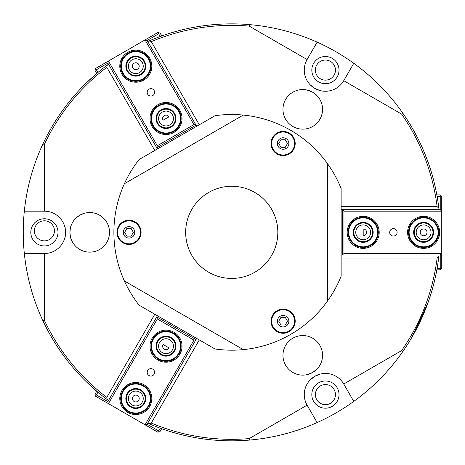 <?xml version="1.0" encoding="UTF-8"?>
<svg xmlns="http://www.w3.org/2000/svg" width="465" height="465" viewBox="0 0 465 465"><rect width="100%" height="100%" fill="white"/><g stroke="black" fill="none" stroke-linecap="round" stroke-linejoin="round"><path stroke-width="0.7" d="M317.281 95.918L312.649 92.215L307.132 90.059L312.649 92.215L317.281 95.918M310.178 84.775L314.84 88.426L320.327 90.634L314.84 88.426L310.178 84.775M307.132 374.645L312.649 372.482L317.281 368.786L312.649 372.482L307.132 374.645M320.327 374.063L314.84 376.278L310.178 379.922L314.84 376.278L320.327 374.063M70.982 226.002C70.622 226.379 70.273 228.495 69.936 232.349C70.273 236.203 70.622 238.318 70.982 238.696C70.622 238.318 70.273 236.203 69.936 232.349C70.273 228.495 70.622 226.379 70.982 226.002M64.577 238.696C65.641 239.086 65.641 225.612 64.577 226.002C65.641 225.612 65.641 239.086 64.577 238.696M423.772 151.142L428.166 162.43M411.566 126.829L417.39 137.448M42.89 144.011L44.966 139.709L42.89 144.011L44.402 144.342A206.983 206.983 0 0 1 106.811 67.326L107.264 65.094A208.494 208.494 0 0 0 42.89 144.011C32.951 165.366 26.761 187.767 24.325 211.197L44.402 211.197A21.152 21.152 0 0 1 65.553 232.349A21.152 21.152 0 0 1 44.402 253.501L44.402 320.356L42.89 320.693A208.494 208.494 0 0 0 107.264 399.609L106.811 397.377A206.983 206.983 0 0 1 44.402 320.356M38.322 154.514L37.403 156.833M79.829 215.208L76.987 217.207C80.538 214.749 83.003 213.447 84.38 213.296L79.829 215.208L76.173 217.922M394.32 362.886L394.75 362.345M402.19 352.424L400.138 355.289M438.832 256.523L437.129 258.034A206.983 206.983 0 0 1 401.632 350.593L402.678 351.732L405.37 347.779L402.678 351.732A208.494 208.494 0 0 0 438.832 256.523L439.007 255.012M322.547 355.33L321.925 350.436C322.483 351.703 322.588 354.493 322.239 358.794L322.547 355.33L322.024 359.852M402.678 112.966L405.37 116.924L402.678 112.966L401.632 114.111A206.983 206.983 0 0 1 437.129 206.663L438.832 208.175A208.494 208.494 0 0 0 402.678 112.966C389.153 93.68 372.849 77.12 353.772 63.292A208.494 208.494 0 0 0 317.136 42.141L307.098 59.532L249.199 26.104L249.664 24.628A208.494 208.494 0 0 0 149.137 40.92L147.742 41.525M395.855 103.753L394.32 101.812M322.547 109.368L321.931 104.468C322.489 105.741 322.588 108.531 322.239 112.832L322.547 109.368A19.792 19.792 0 0 1 302.756 129.148A19.792 19.792 0 0 1 282.964 109.356A19.792 19.792 0 0 1 302.756 89.565A19.792 19.792 0 0 1 322.547 109.356L322.018 113.89M282.964 355.341A19.792 19.792 0 0 1 302.756 335.55A19.792 19.792 0 0 1 322.547 355.341A19.792 19.792 0 0 1 302.756 375.133A19.792 19.792 0 0 1 282.964 355.341M69.936 232.349A19.792 19.792 0 0 1 89.728 212.557A19.792 19.792 0 0 1 109.519 232.349A19.792 19.792 0 0 1 89.728 252.14A19.792 19.792 0 0 1 69.936 232.349M410.025 340.456L410.578 339.537L410.025 340.456M427.242 304.802L411.856 337.369L428.067 302.541M97.447 72.866L86.49 82.776L96.743 73.464L95.046 70.523L95.325 69.488L96.36 69.767L107.868 63.118L108.426 61.055L95.604 68.46L95.325 69.488M95.325 395.209L95.604 396.238L108.426 403.643L107.868 401.58L96.36 394.93L95.325 395.209L95.046 394.175L96.743 391.239L86.49 381.922L97.447 391.832M234.767 440.82L249.664 440.07L234.767 440.82M263.835 438.361L260.615 438.838M439.007 209.686L438.832 208.175M437.129 206.663L341.13 206.663M147.742 423.173L149.137 423.778A208.494 208.494 0 0 0 249.664 440.07L249.199 438.594A206.983 206.983 0 0 1 151.294 423.057L149.137 423.778M151.294 423.057L199.293 339.921M154.81 314.235L106.811 397.377M107.264 399.609L108.49 400.51M42.89 320.693C32.951 299.332 26.761 276.937 24.325 253.501A208.494 208.494 0 0 1 24.325 211.197M108.49 64.187L107.264 65.094M158.914 32.777L157.885 32.498L145.063 39.903L147.126 40.455L158.635 33.811L158.914 32.777L159.948 33.056L161.93 35.892L160.774 36.305M249.664 24.628C273.135 26.697 295.624 32.538 317.136 42.141M437.007 195.788L436.792 194.579L436.844 194.881L440.239 194.881L440.994 195.637L440.239 196.393L440.239 209.686L441.75 211.197L441.75 196.393L440.994 195.637M440.994 269.061L441.75 268.305L441.75 253.501L440.239 255.012L440.239 268.305L440.994 269.061L440.239 269.816L436.844 269.816L436.792 270.119L437.007 268.91M402.678 351.732C389.153 371.018 372.849 387.577 353.772 401.405A208.494 208.494 0 0 1 317.136 422.557C295.624 432.165 273.135 438.001 249.664 440.07M160.774 428.393L161.93 428.811L161.646 428.707L159.948 431.648L158.914 431.921L158.635 430.892L147.126 424.243L145.063 424.795L157.885 432.2L158.914 431.921M26.075 198.137L25.029 205.152L26.075 198.137M26.075 266.561L25.029 259.546L26.075 266.561M44.402 144.342L44.402 211.197M149.137 40.92L151.294 41.641A206.983 206.983 0 0 1 249.199 26.104M199.293 124.777L151.294 41.641M401.632 114.111L343.734 80.683L353.772 63.292M341.13 258.034L437.129 258.034M249.199 438.594L307.098 405.166L317.136 422.557M106.811 67.326L154.81 150.462M318.618 81.881A13.595 13.595 0 0 0 337.189 76.905A13.595 13.595 0 0 0 332.213 58.328A13.595 13.595 0 0 0 313.643 63.31A13.595 13.595 0 0 0 318.618 81.881M343.734 80.683A21.152 21.152 0 0 1 314.84 88.426A21.152 21.152 0 0 1 307.098 59.532M318.618 382.817A13.595 13.595 0 0 0 313.643 401.394A13.595 13.595 0 0 0 332.213 406.369A13.595 13.595 0 0 0 337.189 387.793A13.595 13.595 0 0 0 318.618 382.817M353.772 401.405L343.734 384.014L401.632 350.593M307.098 405.166A21.152 21.152 0 0 1 314.84 376.278A21.152 21.152 0 0 1 343.734 384.014M30.806 232.349A13.595 13.595 0 0 1 44.402 218.753A13.595 13.595 0 0 1 57.997 232.349A13.595 13.595 0 0 1 44.402 245.944A13.595 13.595 0 0 1 30.806 232.349M44.402 253.501L24.325 253.501M271.025 143.511A12.084 12.084 0 0 1 283.115 131.426A12.084 12.084 0 0 1 295.199 143.511A12.084 12.084 0 0 1 283.115 155.601A12.084 12.084 0 0 1 271.025 143.511M116.924 232.349A12.084 12.084 0 0 1 129.008 220.265A12.084 12.084 0 0 1 141.093 232.349A12.084 12.084 0 0 1 129.008 244.439A12.084 12.084 0 0 1 116.924 232.349M271.025 321.187A12.084 12.084 0 0 1 283.115 309.097A12.084 12.084 0 0 1 295.199 321.187A12.084 12.084 0 0 1 283.115 333.271A12.084 12.084 0 0 1 271.025 321.187M215.022 349C224.426 350.343 233.849 350.546 243.3 349.628L124.399 280.982C128.328 289.625 133.222 297.681 139.082 305.156L215.022 349M243.3 349.628A117.843 117.843 0 0 0 327.529 300.995C333.056 293.27 337.59 285.004 341.13 276.198L341.13 188.505C337.59 179.693 333.056 171.428 327.529 163.703L327.529 300.995M327.529 163.703A117.843 117.843 0 0 0 243.3 115.07C233.849 114.152 224.426 114.361 215.022 115.698L139.082 159.542C133.222 167.016 128.328 175.073 124.399 183.721L243.3 115.07M124.399 183.721A117.843 117.843 0 0 0 124.399 280.982M277.826 232.349A46.082 46.082 0 0 0 231.744 186.267A46.082 46.082 0 0 0 185.663 232.349A46.082 46.082 0 0 0 231.744 278.43A46.082 46.082 0 0 0 277.826 232.349M423.272 241.713A9.37 9.37 0 0 1 414.257 232.006A9.37 9.37 0 0 1 423.964 222.991A9.37 9.37 0 0 1 432.979 232.692A9.37 9.37 0 0 1 423.272 241.713M423.255 242.312A9.974 9.974 0 0 1 413.658 231.983A9.974 9.974 0 0 1 423.987 222.386A9.974 9.974 0 0 1 433.583 232.715A9.974 9.974 0 0 1 423.255 242.312M424.156 217.853A14.502 14.502 0 0 1 438.111 232.884A14.502 14.502 0 0 1 423.086 246.845A14.502 14.502 0 0 1 409.124 231.814A14.502 14.502 0 0 1 424.156 217.853M424.179 217.254A15.107 15.107 0 0 1 438.716 232.907A15.107 15.107 0 0 1 423.063 247.45A15.107 15.107 0 0 1 408.52 231.791A15.107 15.107 0 0 1 424.179 217.254M363.456 241.713A9.37 9.37 0 0 1 353.824 232.622A9.37 9.37 0 0 1 362.915 222.985A9.37 9.37 0 0 1 372.552 232.076A9.37 9.37 0 0 1 363.456 241.713M363.473 242.317A9.974 9.974 0 0 1 353.22 232.64A9.974 9.974 0 0 1 362.898 222.38A9.974 9.974 0 0 1 373.157 232.058A9.974 9.974 0 0 1 363.473 242.317M362.77 217.853A14.502 14.502 0 0 1 377.685 231.93A14.502 14.502 0 0 1 363.607 246.845A14.502 14.502 0 0 1 348.686 232.767A14.502 14.502 0 0 1 362.77 217.853M362.747 217.248A15.107 15.107 0 0 1 378.289 231.913A15.107 15.107 0 0 1 363.624 247.45A15.107 15.107 0 0 1 348.087 232.785A15.107 15.107 0 0 1 362.747 217.248M341.13 209.686L342.461 209.686L342.461 255.012L440.239 255.012M440.239 209.686L342.461 209.686L343.966 211.197L441.75 211.197L441.75 253.501L343.966 253.501L343.966 211.197M437.117 196.393L440.239 196.393M440.239 268.305L437.117 268.305M343.966 253.501L342.461 255.012L341.13 255.012M363.188 232.349L363.188 228.943A3.406 3.406 0 0 1 366.594 232.349A3.406 3.406 0 0 1 363.188 235.755L363.188 232.349M423.621 228.943A3.406 3.406 0 0 1 426.568 234.052A3.406 3.406 0 0 1 420.668 234.052A3.406 3.406 0 0 1 423.621 228.943M393.402 228.635A3.714 3.714 0 0 1 397.116 232.349A3.714 3.714 0 0 1 393.402 236.063A3.714 3.714 0 0 1 389.687 232.349A3.714 3.714 0 0 1 393.402 228.635M423.621 224.921A7.428 7.428 0 0 1 431.049 232.349A7.428 7.428 0 0 1 423.621 239.777A7.428 7.428 0 0 1 416.192 232.349A7.428 7.428 0 0 1 423.621 224.921M363.188 224.921A7.428 7.428 0 0 1 370.617 232.349A7.428 7.428 0 0 1 363.188 239.777A7.428 7.428 0 0 1 355.76 232.349A7.428 7.428 0 0 1 363.188 224.921M363.188 248.362A16.013 16.013 0 0 0 377.057 224.339A16.013 16.013 0 0 0 349.32 224.339A16.013 16.013 0 0 0 363.188 248.362M423.621 248.362A16.013 16.013 0 0 0 437.489 224.339A16.013 16.013 0 0 0 409.752 224.339A16.013 16.013 0 0 0 423.621 248.362M144.086 61.799A9.37 9.37 0 0 1 140.186 74.458A9.37 9.37 0 0 1 127.526 70.564A9.37 9.37 0 0 1 131.426 57.898A9.37 9.37 0 0 1 144.086 61.799M144.621 61.514A9.974 9.974 0 0 1 140.471 74.993A9.974 9.974 0 0 1 126.992 70.843A9.974 9.974 0 0 1 131.142 57.369A9.974 9.974 0 0 1 144.621 61.514M122.987 72.964A14.502 14.502 0 0 1 129.02 53.359A14.502 14.502 0 0 1 148.626 59.398A14.502 14.502 0 0 1 142.592 78.998A14.502 14.502 0 0 1 122.987 72.964M122.452 73.249A15.107 15.107 0 0 1 128.741 52.824A15.107 15.107 0 0 1 149.16 59.113A15.107 15.107 0 0 1 142.871 79.532A15.107 15.107 0 0 1 122.452 73.249M173.997 113.6A9.37 9.37 0 0 1 170.94 126.492A9.37 9.37 0 0 1 158.048 123.434A9.37 9.37 0 0 1 161.105 110.542A9.37 9.37 0 0 1 173.997 113.6M174.509 113.286A9.974 9.974 0 0 1 171.26 127.003A9.974 9.974 0 0 1 157.536 123.748A9.974 9.974 0 0 1 160.791 110.031A9.974 9.974 0 0 1 174.509 113.286M153.677 126.131A14.502 14.502 0 0 1 158.408 106.171A14.502 14.502 0 0 1 178.368 110.903A14.502 14.502 0 0 1 173.637 130.863A14.502 14.502 0 0 1 153.677 126.131M153.165 126.445A15.107 15.107 0 0 1 158.094 105.66A15.107 15.107 0 0 1 178.886 110.589A15.107 15.107 0 0 1 173.951 131.374A15.107 15.107 0 0 1 153.165 126.445M157.426 148.951L156.763 147.8L196.015 125.137L147.126 40.455M107.868 63.118L156.763 147.8L157.315 145.737L108.426 61.055L145.063 39.903L193.952 124.585L157.315 145.737M97.917 72.47L96.36 69.767M158.635 33.811L160.198 36.514M193.952 124.585L196.015 125.137L196.678 126.288M166.022 118.517L163.076 120.22A3.406 3.406 0 0 1 164.319 115.57A3.406 3.406 0 0 1 168.975 116.814L166.022 118.517M132.856 67.884A3.406 3.406 0 0 1 135.809 62.775A3.406 3.406 0 0 1 138.756 67.884A3.406 3.406 0 0 1 132.856 67.884M147.696 94.209A3.714 3.714 0 0 1 149.056 89.129A3.714 3.714 0 0 1 154.13 90.489A3.714 3.714 0 0 1 152.77 95.563A3.714 3.714 0 0 1 147.696 94.209M129.375 69.895A7.428 7.428 0 0 1 132.095 59.747A7.428 7.428 0 0 1 142.238 62.467A7.428 7.428 0 0 1 139.523 72.616A7.428 7.428 0 0 1 129.375 69.895M159.588 122.231A7.428 7.428 0 0 1 162.308 112.082A7.428 7.428 0 0 1 172.457 114.803A7.428 7.428 0 0 1 169.737 124.951A7.428 7.428 0 0 1 159.588 122.231M179.891 110.507A16.013 16.013 0 0 0 152.154 110.507A16.013 16.013 0 0 0 166.022 134.53A16.013 16.013 0 0 0 179.891 110.507M149.678 58.172A16.013 16.013 0 0 0 121.94 58.172A16.013 16.013 0 0 0 135.809 82.195A16.013 16.013 0 0 0 149.678 58.172M149.16 59.113A15.107 15.107 0 0 1 135.437 81.282A15.107 15.107 0 0 1 122.818 58.468A15.107 15.107 0 0 1 148.893 58.625M127.875 393.541A9.37 9.37 0 0 1 140.785 390.583A9.37 9.37 0 0 1 143.743 403.498A9.37 9.37 0 0 1 130.828 406.451A9.37 9.37 0 0 1 127.875 393.541M127.364 393.216A9.974 9.974 0 0 1 141.11 390.071A9.974 9.974 0 0 1 144.255 403.818A9.974 9.974 0 0 1 130.508 406.962A9.974 9.974 0 0 1 127.364 393.216M148.091 406.23A14.502 14.502 0 0 1 128.096 410.804A14.502 14.502 0 0 1 123.521 390.809A14.502 14.502 0 0 1 143.516 386.235A14.502 14.502 0 0 1 148.091 406.23M148.602 406.55A15.107 15.107 0 0 1 127.776 411.316A15.107 15.107 0 0 1 123.01 390.49A15.107 15.107 0 0 1 143.836 385.723A15.107 15.107 0 0 1 148.602 406.55M157.78 341.734A9.37 9.37 0 0 1 170.469 337.939A9.37 9.37 0 0 1 174.27 350.627A9.37 9.37 0 0 1 161.576 354.429A9.37 9.37 0 0 1 157.78 341.734M157.246 341.45A9.974 9.974 0 0 1 170.76 337.404A9.974 9.974 0 0 1 174.799 350.918A9.974 9.974 0 0 1 161.291 354.958A9.974 9.974 0 0 1 157.246 341.45M178.787 353.069A14.502 14.502 0 0 1 159.14 358.945A14.502 14.502 0 0 1 153.258 339.299A14.502 14.502 0 0 1 172.91 333.417A14.502 14.502 0 0 1 178.787 353.069M179.321 353.353A15.107 15.107 0 0 1 158.85 359.48A15.107 15.107 0 0 1 152.723 339.008A15.107 15.107 0 0 1 173.195 332.882A15.107 15.107 0 0 1 179.321 353.353M196.678 338.41L196.015 339.56L156.763 316.898L107.868 401.58M147.126 424.243L196.015 339.56L193.952 340.113L145.063 424.795L108.426 403.643L157.315 318.961L193.952 340.113M160.198 428.184L158.635 430.892M96.36 394.93L97.917 392.228M157.315 318.961L156.763 316.898L157.426 315.747M166.022 346.181L168.975 347.884A3.406 3.406 0 0 1 164.319 349.134A3.406 3.406 0 0 1 163.076 344.478L166.022 346.181M138.756 400.22A3.406 3.406 0 0 1 132.856 400.22A3.406 3.406 0 0 1 135.809 395.111A3.406 3.406 0 0 1 138.756 400.22M154.13 374.209A3.714 3.714 0 0 1 149.056 375.569A3.714 3.714 0 0 1 147.696 370.495A3.714 3.714 0 0 1 152.77 369.134A3.714 3.714 0 0 1 154.13 374.209M142.238 402.231A7.428 7.428 0 0 1 132.095 404.951A7.428 7.428 0 0 1 129.375 394.802A7.428 7.428 0 0 1 139.523 392.082A7.428 7.428 0 0 1 142.238 402.231M172.457 349.895A7.428 7.428 0 0 1 162.308 352.615A7.428 7.428 0 0 1 159.588 342.467A7.428 7.428 0 0 1 169.737 339.746A7.428 7.428 0 0 1 172.457 349.895M152.154 338.177A16.013 16.013 0 0 0 166.022 362.194A16.013 16.013 0 0 0 179.891 338.177A16.013 16.013 0 0 0 152.154 338.177M121.94 390.513A16.013 16.013 0 0 0 135.809 414.536A16.013 16.013 0 0 0 149.678 390.513A16.013 16.013 0 0 0 121.94 390.513M122.725 390.966A15.107 15.107 0 0 1 148.893 390.966A15.107 15.107 0 0 1 135.809 413.629A15.107 15.107 0 0 1 122.725 390.966M283.115 154.996A11.48 11.48 0 0 0 294.595 143.511A11.48 11.48 0 0 0 283.115 132.031A11.48 11.48 0 0 0 271.63 143.511A11.48 11.48 0 0 0 283.115 154.996M280.93 139.738L285.295 139.738L287.475 143.511L285.295 147.289L280.93 147.289L278.75 143.511L280.93 139.738M283.115 332.667A11.48 11.48 0 0 0 294.595 321.187A11.48 11.48 0 0 0 283.115 309.702A11.48 11.48 0 0 0 271.63 321.187A11.48 11.48 0 0 0 283.115 332.667M280.93 317.409L285.295 317.409L287.475 321.187L285.295 324.965L280.93 324.965L278.75 321.187L280.93 317.409M129.008 243.834A11.48 11.48 0 0 0 140.488 232.349A11.48 11.48 0 0 0 129.008 220.869A11.48 11.48 0 0 0 117.523 232.349A11.48 11.48 0 0 0 129.008 243.834M126.829 228.571L131.188 228.571L133.368 232.349L131.188 236.127L126.829 236.127L124.649 232.349L126.829 228.571M25.284 203.31L25.029 205.152L25.279 203.321M315.375 70.087A10.044 10.044 0 0 1 330.435 61.392A10.044 10.044 0 0 1 330.435 78.783A10.044 10.044 0 0 1 315.375 70.087M34.358 230.838A10.044 10.044 0 0 1 49.424 222.142A10.044 10.044 0 0 1 49.424 239.533A10.044 10.044 0 0 1 34.358 230.838M315.375 394.611A10.044 10.044 0 0 1 330.435 385.915A10.044 10.044 0 0 1 330.435 403.312A10.044 10.044 0 0 1 315.375 394.611M262.376 197.921A46.082 46.082 0 0 1 246.247 276.088A46.082 46.082 0 0 1 186.616 223.037A46.082 46.082 0 0 1 262.376 197.921M288.852 143.511A5.743 5.743 0 0 1 283.115 149.253A5.743 5.743 0 0 1 277.373 143.511A5.743 5.743 0 0 1 283.115 137.774A5.743 5.743 0 0 1 288.852 143.511M288.852 321.187A5.743 5.743 0 0 1 283.115 326.93A5.743 5.743 0 0 1 277.373 321.187A5.743 5.743 0 0 1 283.115 315.444A5.743 5.743 0 0 1 288.852 321.187M134.751 232.349A5.743 5.743 0 0 1 129.008 238.092A5.743 5.743 0 0 1 123.266 232.349A5.743 5.743 0 0 1 129.008 226.606A5.743 5.743 0 0 1 134.751 232.349"/></g></svg>
